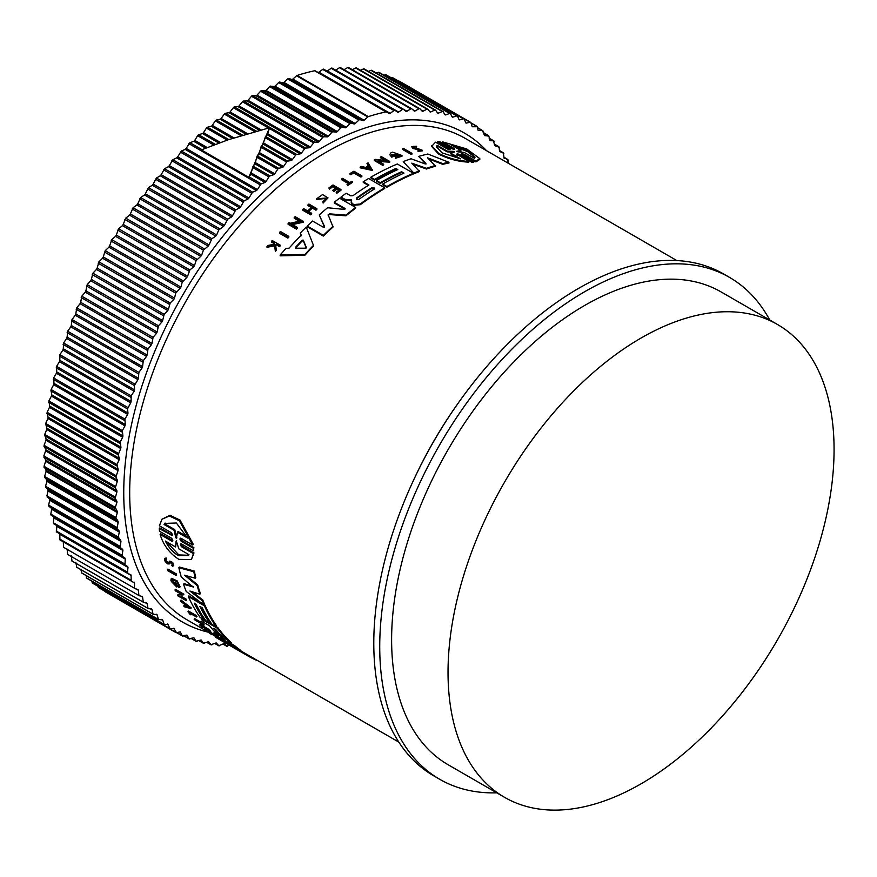 <?xml version="1.0" encoding="UTF-8"?>
<svg xmlns="http://www.w3.org/2000/svg" width="877" height="877" viewBox="0 0 877 877"><rect width="100%" height="100%" fill="white"/><g stroke="black" fill="none" stroke-linecap="round" stroke-linejoin="round"><path stroke-width="1.32" d="M172.681 541.087L171.739 541.109C173.251 541.065 173.164 540.079 171.464 538.16L159.482 531.243L159.263 528.612L159.833 527.91L171.826 534.827L171.256 535.54C172.791 535.463 172.725 534.455 171.048 532.525L159.395 525.794L161.938 519.25L169.425 515.994L179.467 520.85L192.732 545.045L181.079 538.314C179.544 538.39 179.61 539.399 181.287 541.328L193.28 548.246L193.488 550.877L181.506 543.959C179.982 544.014 180.07 545.001 181.78 546.908L193.433 553.628L191.405 559.526L178.875 559.373C169.623 553.431 163.363 545.099 160.096 534.389L171.739 541.109L172.309 540.407L160.655 533.687L160.096 534.389M161.938 519.25L170.017 515.259L180.07 520.105L193.302 544.332L192.732 545.045M180.519 538.16L181.857 540.616L193.85 547.544L193.488 550.877M180.958 543.795L182.339 546.207L193.992 552.927L191.405 559.526M167.386 569.71L167.913 569.052L176.299 573.887A278.02 160.513 120 0 0 176.573 574.797L176.036 575.455L167.66 570.62A278.853 160.995 -60 0 1 167.386 569.71L175.773 574.545A278.853 160.995 120 0 0 176.036 575.455M191.098 613.878A278.02 160.513 120 0 0 191.329 614.163L190.813 614.81A278.853 160.995 -60 0 1 189.289 612.837L196.47 616.98L196.985 616.334A278.02 160.513 120 0 1 196.481 615.676L195.977 616.312A278.853 160.995 120 0 0 196.47 616.98M190.813 614.81L190.024 614.349A278.853 160.995 -60 0 1 188.007 611.707L188.511 611.072L196.481 615.676M194.135 619.239L201.425 623.459A278.853 160.995 -60 0 1 200.329 622.21L201.524 621.957A278.02 160.513 120 0 0 204.198 624.928L203.015 625.18A278.853 160.995 -60 0 1 201.962 624.051L194.672 619.842A278.853 160.995 -60 0 1 194.135 619.239L194.65 618.603L200.515 621.99M212.223 633.972C201.831 627.132 217.913 636.384 218.526 637.601L218 638.248L217.003 637.634C216.509 636.658 203.727 629.313 211.993 634.751L209.296 632.788M170.544 562.058L169.195 563.944L167.496 563.834C164.35 561.006 163.714 559.241 165.6 558.55L166.082 559.614L166.63 558.945C165.457 559.373 165.852 560.48 167.803 562.234M166.137 557.882L164.624 558.77L166.137 557.882L166.63 558.945M172.944 565.786C174.139 563.659 173.065 562.102 169.732 561.105L169.217 561.751C172.528 562.771 173.591 564.328 172.418 566.443L172.33 564.733M203.332 627.296L202.258 627.351A278.853 160.995 -60 0 1 199.715 625.005L200.23 624.369L208.2 628.962A278.02 160.513 120 0 0 210.743 631.297L209.548 631.561A278.853 160.995 120 0 1 207.531 629.719L207.18 630.19A278.853 160.995 -60 0 1 205.163 628.349L207.531 629.719M218.318 637.864L220.84 639.311M180.509 600.701L181.024 600.054L191.241 607.947L190.726 608.594L184.258 606.72A278.853 160.995 -60 0 1 183.688 605.864L185.902 606.5A278.853 160.995 -60 0 1 184.532 604.297L181.046 601.6A278.853 160.995 -60 0 1 180.509 600.701L190.726 608.594M183.688 605.864L185.288 605.536M180.815 596.075L186.33 599.254A278.02 160.513 120 0 0 186.724 600.011L186.198 600.657L177.823 595.823A278.853 160.995 -60 0 1 177.428 595.055L181.923 593.652M179.04 595.044L181.396 594.299L175.334 590.791A278.853 160.995 -60 0 1 174.961 589.991L175.477 589.344L183.863 594.189L179.917 596.492L185.803 599.901A278.853 160.995 120 0 0 186.198 600.657M176.792 587.042A278.853 160.995 -60 0 1 175.608 584.071L174.764 583.589L175.29 582.931L176.134 583.424A278.02 160.513 120 0 0 177.307 586.395L176.792 587.042L171.399 581.561A278.853 160.995 120 0 1 170.851 580.114L171.541 578.327L177.209 580.925L180.114 586.823L179.105 587.743L177.932 586.373L178.404 585.792M172.703 580.081L174.687 583.512M195.385 603.825A278.02 160.513 120 0 0 204.374 618.899L203.859 619.535L205.733 620.598M201.063 607.103A278.02 160.513 120 0 0 210.052 622.177L209.537 622.823L205.755 620.631A278.853 160.995 -60 0 1 196.097 604.242L194.212 603.146A278.853 160.995 120 0 0 203.859 619.535L200.055 617.342A278.853 160.995 -60 0 1 188.347 596.557L188.873 595.911L201.984 603.486M204.33 604.845L204.977 605.207A278.02 160.513 120 0 0 216.674 626.003L216.159 626.638L217.792 627.57A278.02 160.513 120 0 0 231.594 643.027L231.627 644.365L229.906 643.608L223.536 639.454M222.681 638.927L216.926 636.11A278.853 160.995 120 0 1 213.692 633.194L214.218 632.547L216.992 634.148M209.548 622.802L211.883 624.15M193.258 587.228L181.232 576.956A278.853 160.995 -60 0 1 178.842 567.715L179.379 567.046L194.354 571.07A278.02 160.513 120 0 0 195.768 577.559L195.231 578.228L184.543 575.202L197.139 585.573A278.853 160.995 120 0 0 199.857 594.211L189.903 591.043L202.225 600.581A278.853 160.995 120 0 0 204.122 605.108L186.176 591.416A278.853 160.995 -60 0 1 183.534 584.257L193.269 586.954M186.582 575.794L197.676 584.915A278.02 160.513 120 0 0 200.384 593.554L199.857 594.211M192.227 591.789L202.751 599.934A278.02 160.513 120 0 0 204.637 604.461L204.122 605.108M183.534 584.257L184.06 583.611L193.554 586.603M231.879 644.047L234.488 645.56A278.02 160.513 120 0 0 240.879 650.482L240.353 651.14L233.742 647.686L249.605 656.884A278.853 160.995 120 0 0 257.049 660.513L257.191 660.326M240.638 650.778L398.827 742.106M288.818 236.351L288.818 237.086A278.02 160.513 120 0 0 287.886 238.095L279.5 233.26L279.5 232.515A278.853 160.995 -60 0 1 280.443 231.506L288.818 236.351A278.853 160.995 -60 0 0 287.886 237.349L287.886 238.095M353.705 172.933A278.02 160.513 120 0 0 350.811 174.698L350.022 174.249L350.022 173.558L350.811 174.019A278.853 160.995 -60 0 1 353.705 172.243L353.705 172.933L360.885 177.077L360.885 176.398L353.705 172.243M350.022 173.558A278.853 160.995 -60 0 1 353.88 171.212L361.85 175.817L361.85 176.507A278.02 160.513 120 0 0 360.885 177.077M352.444 181.682L352.444 182.372A278.02 160.513 120 0 0 347.709 185.529L347.04 184.444A278.853 160.995 -60 0 1 348.871 183.216L341.57 179.007A278.853 160.995 -60 0 1 342.512 178.371L349.813 182.58A278.853 160.995 -60 0 1 351.776 181.298L352.444 181.682A278.853 160.995 120 0 0 347.709 184.839L347.04 184.444M348.312 183.589L341.57 179.686L341.57 179.007M326.814 198.355L316.663 199.452L316.663 198.75L326.847 198.005L322.955 201.557L323.12 203.047L322.955 201.557M316.663 198.75L322.572 194.573L328.009 197.873L323.12 203.047M274.501 245.001L274.337 243.718L271.508 242.085L271.508 241.318A278.853 160.995 -60 0 1 272.221 240.517L280.191 245.121A278.853 160.995 120 0 0 279.478 245.922L276.408 244.146A278.853 160.995 120 0 0 275.641 245.012L276.266 249.616A278.853 160.995 120 0 0 275.367 250.658L274.622 245.067L266.981 246.547A278.853 160.995 -60 0 1 267.902 245.461L274.501 244.234L274.337 242.951L274.337 243.718M280.191 245.121L280.191 245.878A278.02 160.513 120 0 0 279.478 246.689L276.408 244.913A278.02 160.513 120 0 0 275.74 245.67M276.266 249.616L276.266 250.383A278.02 160.513 120 0 0 275.367 251.436L274.622 245.834L266.981 247.314L266.981 246.547M335.529 188.248L332.822 186.68A278.02 160.513 120 0 0 329.566 189.081L328.853 187.985A278.853 160.995 -60 0 1 332.986 184.959L340.956 189.564A278.853 160.995 120 0 0 336.823 192.589L336.154 192.195A278.853 160.995 120 0 1 339.421 189.805L337.042 188.423A278.853 160.995 -60 0 0 333.775 190.824L332.8 190.265A278.853 160.995 120 0 1 336.066 187.864L332.822 185.99L332.822 186.68M340.956 189.564L340.956 190.254A278.02 160.513 120 0 0 336.823 193.28L336.154 192.195M338.884 190.188L337.042 189.114A278.02 160.513 120 0 0 333.775 191.515L332.8 190.265M312.387 208.145L312.387 207.432L315.939 209.482A278.853 160.995 -60 0 1 316.882 208.66L316.882 209.362A278.02 160.513 120 0 0 315.939 210.195L312.387 208.145A278.02 160.513 120 0 0 308.605 211.5M312.387 207.432A278.853 160.995 120 0 0 308.123 211.214L311.675 213.264L311.675 213.977A278.02 160.513 120 0 0 310.732 214.843L302.762 210.239L302.762 209.526A278.853 160.995 -60 0 1 303.705 208.671L307.652 210.94A278.853 160.995 -60 0 1 311.916 207.158L307.97 204.878A278.853 160.995 -60 0 1 308.912 204.056L316.882 208.66M311.423 207.586L307.97 205.591L307.97 204.878M299.353 221.245L294.201 218.263L294.201 217.54A278.853 160.995 -60 0 1 295.143 216.63L303.53 221.475L291.537 224.052L297.424 227.461A278.853 160.995 120 0 0 296.492 228.404L288.105 223.558A278.853 160.995 -60 0 1 289.048 222.615L290.134 223.251L300.274 221.048L294.201 217.54M303.53 221.475L303.53 222.199L291.537 224.786M297.424 227.461L297.424 228.184A278.02 160.513 120 0 0 296.492 229.138L288.105 224.293L288.105 223.558M301.271 235.814L300.373 233.655L301.271 235.08A278.853 160.995 -60 0 0 288.961 248.279L286.012 248.312A278.853 160.995 -60 0 0 280.147 255.064L280.147 255.843L304.933 255.218L304.933 254.473L280.147 255.064M300.373 232.92A278.853 160.995 -60 0 1 306.237 227.066L313.659 245.856A278.02 160.513 120 0 0 304.933 255.218M351.644 200.614L344.935 200.033L341 197.753L341 197.051L344.935 199.331L351.644 199.912L351.217 201.951M368.34 185.365L363.264 182.438L363.264 181.747A278.853 160.995 -60 0 1 368.592 178.513L384.707 187.821A278.853 160.995 120 0 0 360.228 204.023L353.957 204.549L352.126 203.497L351.26 201.567M384.707 187.821L384.707 188.5A278.02 160.513 120 0 0 360.228 204.725L353.957 205.251L352.126 204.188L351.26 202.258M334.258 202.269L344.946 208.441L344.946 209.143L334.258 202.971L334.258 202.269A278.853 160.995 -60 0 1 339.542 198.169L355.645 207.465A278.853 160.995 120 0 0 345.976 215.117L329.478 213.856L328.195 215.676M355.645 207.465L355.645 208.156A278.02 160.513 120 0 0 345.976 215.819L329.478 214.558M328.151 214.766L333.041 227.011A278.02 160.513 120 0 0 323.372 236.077L307.268 226.781L307.268 226.058A278.853 160.995 -60 0 1 312.541 221.037L323.229 227.198L324.49 226.409L319.25 214.92A278.853 160.995 -60 0 1 327.56 207.739L344.179 209.395L345.165 208.792M324.49 227.121L319.25 214.92M413.429 173.284L413.429 173.975A278.02 160.513 120 0 0 386.921 187.207L382.668 184.751L382.668 184.06A278.853 160.995 -60 0 1 403.968 173.098L401.6 171.728A278.853 160.995 120 0 0 380.3 182.701L376.518 180.509A278.853 160.995 -60 0 1 397.818 169.546L395.922 168.45A278.853 160.995 120 0 0 374.622 179.412L370.818 177.22A278.853 160.995 -60 0 1 397.325 163.988L413.429 173.284A278.853 160.995 120 0 0 386.921 186.516L382.668 184.06M403.299 173.405L401.6 172.418A278.02 160.513 120 0 0 380.3 183.381L376.518 181.199L376.518 180.509M397.149 169.853L395.922 169.14A278.02 160.513 120 0 0 374.622 180.103L370.818 177.91L370.818 177.22M425.926 164.142L418.669 156.402A278.853 160.995 -60 0 1 427.833 154.034L448.947 162.267L448.947 162.99A278.02 160.513 120 0 0 442.753 164.317L428.754 158.967M442.753 164.317L442.753 163.604L427.548 157.794L435.463 166.202A278.02 160.513 120 0 0 426.452 169.02L412.87 164.207M426.452 169.02L426.452 168.318L411.795 163.144L419.469 171.552A278.02 160.513 120 0 0 414.306 173.613L403.212 161.609A278.853 160.995 -60 0 1 411.05 158.781L424.797 163.791L425.926 163.44L418.669 156.402M395.067 155.196L395.067 155.887A278.02 160.513 120 0 0 391.734 157.169L389.98 154.955L391.734 156.468A278.853 160.995 -60 0 1 395.067 155.196L394.233 154.714A278.853 160.995 120 0 0 392.315 155.437L391.822 154.429L400.153 155.306L395.527 156.786L395.319 158.331L401.984 156.205L401.984 155.503L395.319 157.641M400.076 155.646L392.019 154.538M385.156 160.469L380.421 157.728L380.421 157.038A278.853 160.995 -60 0 1 381.374 156.632L389.75 161.467L377.757 160.809L383.644 164.218A278.853 160.995 120 0 0 382.712 164.657L374.326 159.811A278.853 160.995 -60 0 1 375.268 159.373L386.494 160.546L380.421 157.038M389.75 161.467L389.75 162.157L379.05 161.554M383.644 164.218L383.644 164.898A278.02 160.513 120 0 0 382.712 165.347L374.326 160.502L374.326 159.811M372.528 170.467L360.151 167.814L360.151 167.123A278.853 160.995 -60 0 1 361.324 166.477L365.556 167.386A278.853 160.995 -60 0 1 368.483 165.819L366.981 163.451A278.853 160.995 -60 0 1 368.154 162.848L372.528 170.467M368.483 166.509L366.981 163.451M415.808 149.375L415.808 148.662L418.833 148.937L418.833 149.66L412.738 148.487L411.741 146.612L416.663 146.24L416.093 147.314L413.385 147.128M416.663 146.24L416.093 147.314M413.023 146.832L422.188 150.208L422.188 150.932L417.978 151.293L418.504 150.164L420.817 149.945L418.833 148.937M412.026 153.365L412.026 154.067A278.02 160.513 120 0 0 411.083 154.341L402.707 149.507L402.707 148.805A278.853 160.995 -60 0 1 403.65 148.52L412.026 153.365A278.853 160.995 120 0 0 411.083 153.639L402.707 148.805M437.634 141.811L449.616 148.739L449.616 149.485L437.634 142.567L437.634 141.811L439.805 141.723L451.798 148.651C454.22 149.55 455.042 149.529 454.253 148.597L442.6 141.866L466.608 148.915L479.818 158.627L475.937 161.105L464.273 154.385L464.273 155.141C461.861 154.231 461.039 154.242 461.828 155.196M454.198 149.32L442.6 142.622L442.6 141.866M479.818 158.627L479.818 159.406L475.937 161.872L464.273 155.141M461.313 153.924L473.821 161.357L473.821 162.124L471.64 162.212L459.658 155.284C457.224 154.396 456.402 154.44 457.191 155.426M456.676 154.155L468.833 161.401L468.833 162.157C458.539 161.708 448.487 159.033 438.675 154.122L431.627 146.426L435.507 142.162L447.149 148.882C449.583 149.759 450.405 149.704 449.616 148.739L450.131 149.254M344.738 199.912L344.738 199.211M415.808 148.662L412.738 147.775L411.741 146.612M468.833 161.401C458.539 160.973 448.487 158.298 438.675 153.387L431.627 145.681M167.266 562.902L168.34 562.957L167.266 562.902C165.315 561.137 164.92 560.041 166.082 559.614L165.479 559.745M496.755 792.83A289.783 167.299 -60 0 1 439.739 779.302A289.783 167.299 -60 0 1 395.33 547.105A289.783 167.299 -60 0 1 584.63 291.745A289.783 167.299 -60 0 1 729.521 277.395A289.783 167.299 -60 0 1 769.732 320.017M729.521 277.395L723.58 273.964A289.783 167.299 120 0 0 578.688 288.325A289.783 167.299 120 0 0 389.388 543.674A289.783 167.299 120 0 0 433.808 775.882L439.739 779.302M358.825 199.441L356.457 199.616L356.457 198.07A278.853 160.995 -60 0 1 371.716 187.81C374.03 187.316 374.819 187.766 374.084 189.18A278.853 160.995 120 0 0 358.825 199.441M306.27 247.588L305.393 248.191L295.856 248.213L295.56 247.303A278.853 160.995 -60 0 1 302.192 240.199L303.365 240.155L306.303 247.413M457.739 151.809L456.774 151.25L460.907 150.526L450.8 144.683L467.309 150.658L474.994 157.115L474.358 158.288L464.251 152.445L457.739 151.809M460.644 158.858L442.085 152.861L436.439 146.777L437.086 145.253L447.237 151.118L453.716 151.381L454.659 151.929L450.493 152.993L460.644 158.858M214.141 628.392L216.29 630.037A278.853 160.995 120 0 0 225.005 639.53L222.637 638.171A278.853 160.995 -60 0 1 213.922 628.666L213.78 628.338M176.715 538.171L175.751 537.612L174.172 530.311L164.065 524.479L164.777 523.416L176.354 522.999L187.623 538.072L177.516 532.24L176.277 538.434M176.31 541.01L178.82 548.827L188.972 554.692L188.358 555.623L178.25 555.601C172.933 552.346 168.647 547.511 165.402 541.087L175.564 546.952L176.124 541.087M166.696 541.833L178.798 554.922L188.632 555.262M385.946 111.894L314.679 70.752A294.606 170.094 120 0 0 297.128 75.455A1.677 0.965 120 0 0 296.865 75.565A1.677 0.965 120 0 0 296.558 75.795L367.825 116.937A1.677 0.965 -60 0 1 368.132 116.718A1.677 0.965 -60 0 1 368.395 116.597A294.606 170.094 120 0 1 385.946 111.894A1.677 0.965 -60 0 1 386.428 111.96L389.169 113.539A1.677 0.965 -60 0 0 390.155 113.352L393.992 110.557A1.677 0.965 -60 0 1 394.146 110.458A1.677 0.965 -60 0 1 394.99 110.37A1.677 0.965 -60 0 1 395.023 110.392L397.632 112.179A1.677 0.965 -60 0 0 397.676 112.201A1.677 0.965 -60 0 0 398.618 112.048L402.466 109.439A1.677 0.965 -60 0 1 402.576 109.373A1.677 0.965 -60 0 1 403.409 109.285A1.677 0.965 -60 0 1 403.486 109.34L405.963 111.324A1.677 0.965 -60 0 0 406.04 111.368A1.677 0.965 -60 0 0 406.928 111.258L410.787 108.836A1.677 0.965 -60 0 1 410.842 108.803A1.677 0.965 -60 0 1 411.686 108.715A1.677 0.965 -60 0 1 411.784 108.792L414.141 110.973A1.677 0.965 -60 0 0 414.24 111.05A1.677 0.965 -60 0 0 415.084 110.962L418.943 108.737A1.677 0.965 -60 0 1 419.787 108.649A1.677 0.965 -60 0 1 419.919 108.759L422.133 111.138A1.677 0.965 -60 0 0 422.275 111.236A1.677 0.965 -60 0 0 423.065 111.193L426.924 109.154A1.677 0.965 -60 0 1 427.713 109.099A1.677 0.965 -60 0 1 427.877 109.241L429.949 111.807A1.677 0.965 -60 0 0 430.114 111.938A1.677 0.965 -60 0 0 430.848 111.916L434.696 110.074A1.677 0.965 -60 0 1 435.441 110.053A1.677 0.965 -60 0 1 435.628 110.228L437.557 112.98A1.677 0.965 -60 0 0 437.744 113.155A1.677 0.965 -60 0 0 438.434 113.144L442.271 111.511A1.677 0.965 -60 0 1 442.951 111.511A1.677 0.965 -60 0 1 443.159 111.719L444.946 114.657A1.677 0.965 -60 0 0 445.165 114.865A1.677 0.965 -60 0 0 445.801 114.876L449.605 113.462A1.677 0.965 -60 0 1 450.241 113.473A1.677 0.965 -60 0 1 450.471 113.725L452.104 116.827A1.677 0.965 -60 0 0 452.346 117.079A1.677 0.965 -60 0 0 452.927 117.112L456.709 115.907A1.677 0.965 -60 0 1 457.29 115.939A1.677 0.965 -60 0 1 457.542 116.235L459.022 119.502A1.677 0.965 -60 0 0 459.285 119.798A1.677 0.965 -60 0 0 459.811 119.842L463.549 118.844A1.677 0.965 -60 0 1 464.076 118.888A1.677 0.965 -60 0 1 464.361 119.239L465.676 122.67A1.677 0.965 -60 0 0 465.961 123.01A1.677 0.965 -60 0 0 466.443 123.065L470.127 122.276A1.677 0.965 -60 0 1 470.609 122.341A1.677 0.965 -60 0 1 470.905 122.725L472.067 126.31A1.677 0.965 -60 0 0 472.352 126.705A1.677 0.965 -60 0 0 472.791 126.77L477.165 126.705L478.162 130.443L482.427 130.596L484.63 135.606L488.807 136.088L490.1 140.715L493.521 140.802L494.661 145.604L499.177 147.303L499.517 151.557L503.321 152.795L504.045 157.948L507.717 159.45L508.221 163.21M641.054 783.819A272.977 157.608 -60 0 1 504.571 797.336A272.977 157.608 -60 0 1 462.727 578.59A272.977 157.608 -60 0 1 641.054 338.04A272.977 157.608 -60 0 1 777.537 324.523A272.977 157.608 -60 0 1 819.381 543.258A272.977 157.608 -60 0 1 641.054 783.819M504.571 797.336L448.147 764.755A272.977 157.608 -60 0 1 406.303 546.02A272.977 157.608 -60 0 1 584.63 305.47A272.977 157.608 -60 0 1 721.124 291.942L777.537 324.523M288.73 78.513A1.677 0.965 120 0 0 288.007 78.645A1.677 0.965 120 0 0 287.645 78.919L283.962 82.394L355.229 123.536L358.912 120.072A1.677 0.965 -60 0 1 359.274 119.798A1.677 0.965 -60 0 1 359.998 119.667L363.067 120.609L291.789 79.467L288.73 78.513L359.998 119.667M394.946 110.349L323.756 69.25A1.677 0.965 120 0 0 323.723 69.217A1.677 0.965 120 0 0 322.879 69.305A1.677 0.965 120 0 0 322.725 69.404L318.888 72.199L390.155 113.352M279.752 82.076A1.677 0.965 120 0 0 279.072 82.219A1.677 0.965 120 0 0 278.667 82.537L275.027 86.165L346.305 127.308L349.934 123.679A1.677 0.965 -60 0 1 350.34 123.372A1.677 0.965 -60 0 1 351.019 123.219L354.187 123.953L282.92 82.811L279.752 82.076L351.019 123.219M403.332 109.252L332.208 68.187A1.677 0.965 120 0 0 332.142 68.143A1.677 0.965 120 0 0 331.298 68.22A1.677 0.965 120 0 0 331.199 68.285L327.34 70.905L398.618 112.048M270.73 86.121A1.677 0.965 120 0 0 270.083 86.275A1.677 0.965 120 0 0 269.634 86.637L266.06 90.408L337.327 131.55L340.901 127.779A1.677 0.965 -60 0 1 341.361 127.417A1.677 0.965 -60 0 1 341.997 127.264L345.253 127.779L273.986 86.637L270.73 86.121L341.997 127.264M411.565 108.66L340.517 67.65A1.677 0.965 120 0 0 340.408 67.573A1.677 0.965 120 0 0 339.574 67.65A1.677 0.965 120 0 0 339.52 67.682L335.661 70.105L406.928 111.258M261.664 90.638A1.677 0.965 120 0 0 261.072 90.791A1.677 0.965 120 0 0 260.568 91.208L257.06 95.122L328.338 136.275L331.835 132.361A1.677 0.965 -60 0 1 332.339 131.945A1.677 0.965 -60 0 1 332.931 131.78L336.286 132.076L265.007 90.934L261.664 90.638L332.931 131.78M252.587 95.626A1.677 0.965 120 0 0 252.039 95.779A1.677 0.965 120 0 0 251.491 96.251L248.059 100.296L319.327 141.438L322.758 137.404A1.677 0.965 -60 0 1 323.306 136.933A1.677 0.965 -60 0 1 323.854 136.768L327.285 136.845L256.007 95.703L252.587 95.626L323.854 136.768M243.499 101.063A1.677 0.965 120 0 0 242.995 101.228A1.677 0.965 120 0 0 242.403 101.754L239.059 105.92L310.326 147.062L313.681 142.896A1.677 0.965 -60 0 1 314.273 142.37A1.677 0.965 -60 0 1 314.777 142.217L318.274 142.074L247.007 100.932L243.499 101.063L314.777 142.217M310.326 147.062A1.677 0.965 -60 0 1 309.274 147.753L238.007 106.599L234.433 106.961A1.677 0.965 120 0 0 233.984 107.115A1.677 0.965 120 0 0 233.348 107.696L230.081 111.982L261.072 129.873M267.748 133.732L269.524 127.746L228.184 139.772L201.315 149.901L248.827 177.329L250.844 174.249L252.872 166.718L254.889 163.824L257.104 156.139L259.46 152.609L261.127 146.459L263.111 144.08L265.38 136.757L267.748 133.732L301.348 153.124L304.615 148.849A1.677 0.965 -60 0 1 305.251 148.268A1.677 0.965 -60 0 1 305.711 148.103L309.274 147.753M259.482 130.289L229.04 112.716L225.4 113.286A1.677 0.965 120 0 0 224.994 113.44A1.677 0.965 120 0 0 224.315 114.076L221.147 118.472L247.457 133.655M263.593 142.973L292.425 159.614L295.593 155.229A1.677 0.965 -60 0 1 296.273 154.582A1.677 0.965 -60 0 1 296.678 154.429L300.307 153.859L267.266 134.784M245.867 134.126L220.116 119.25L216.422 120.039A1.677 0.965 120 0 0 216.071 120.182A1.677 0.965 120 0 0 215.347 120.883L212.278 125.367L233.918 137.864M259.46 152.609L283.545 166.52L286.615 162.026A1.677 0.965 -60 0 1 287.338 161.324A1.677 0.965 -60 0 1 287.7 161.182L291.383 160.403L263.111 144.08M232.339 138.38L211.247 126.2L207.509 127.209A1.677 0.965 120 0 0 207.202 127.329A1.677 0.965 120 0 0 206.435 128.097L203.475 132.679L220.478 142.491M255.36 162.629L274.753 173.821L277.713 169.239A1.677 0.965 -60 0 1 278.469 168.483A1.677 0.965 -60 0 1 278.776 168.351L282.515 167.354L258.978 153.76M218.91 143.061L202.455 133.556L198.684 134.762A1.677 0.965 120 0 0 198.421 134.883A1.677 0.965 120 0 0 197.621 135.705L194.771 140.364L207.18 147.533M251.315 173.01L266.038 181.517L268.888 176.858A1.677 0.965 -60 0 1 269.699 176.036A1.677 0.965 -60 0 1 269.952 175.915L273.723 174.698L254.889 163.824M205.635 148.147L193.762 141.296L189.75 142.808L186.176 148.432L257.443 189.585L261.017 183.962L265.029 182.438L250.844 174.249M181.342 151.03L177.702 156.862L248.969 198.005L252.466 192.26L256.446 190.55L185.179 149.397L181.342 151.03L252.62 192.173M172.868 159.702L169.371 165.621L240.649 206.775L244.036 200.899L247.994 199.013L176.726 157.86L172.868 159.702L244.146 200.844M164.547 168.702L161.204 174.709L232.471 215.863L235.77 209.877L239.684 207.816L168.417 166.663L164.547 168.702L235.814 209.844M323.372 236.077L323.372 235.354L307.268 226.058M333.041 226.299A278.853 160.995 120 0 0 323.372 235.354M328.195 214.964L329.478 213.856M345.976 215.819L345.976 215.117M414.306 173.613L403.212 161.609M419.469 170.851A278.853 160.995 120 0 0 414.306 172.912M435.463 165.501A278.853 160.995 120 0 0 426.452 168.318M448.947 162.267A278.853 160.995 120 0 0 442.753 163.604M363.264 181.747L368.91 185.014A278.853 160.995 -60 0 0 352.993 195.659L350.723 195.823L346.207 193.214A278.853 160.995 120 0 0 341 197.051M350.351 200.186L350.351 199.485M352.126 204.188L352.126 203.497M380.3 183.381L380.3 182.701M401.6 172.418L401.6 171.728M386.921 187.207L386.921 186.516M374.622 180.103L374.622 179.412M395.922 169.14L395.922 168.45M313.659 245.121A278.853 160.995 120 0 0 304.933 254.473M401.984 155.503L392.611 152.16A278.853 160.995 120 0 0 391.021 152.741L389.98 154.253M391.734 157.169L391.734 156.468M296.492 229.138L296.492 228.404M382.712 165.347L382.712 164.657M372.528 169.776L360.151 167.123M315.939 210.195L315.939 209.482M310.732 214.843L310.732 214.12L302.762 209.526M311.675 213.264A278.853 160.995 120 0 0 310.732 214.12M333.775 191.515L333.775 190.824M337.042 189.114L337.042 188.423M336.823 193.28L336.823 192.589M329.566 189.081L328.853 187.985M332.822 185.99A278.853 160.995 120 0 0 329.566 188.391M422.188 150.208L417.978 150.581M413.648 147.544C412.585 146.349 413.396 146.031 416.093 146.591M274.622 245.834L274.622 245.067M275.367 251.436L275.367 250.658M276.408 244.913L276.408 244.146M279.478 246.689L279.478 245.922M274.337 242.951L271.508 241.318M317.825 199.397L317.825 198.695M328.009 197.873L323.12 202.346M347.709 185.529L347.709 184.839M350.811 174.698L350.811 174.019M361.85 175.817A278.853 160.995 120 0 0 360.885 176.398M411.083 154.341L411.083 153.639M287.886 237.349L279.5 232.515M457.191 154.681C456.402 153.694 457.224 153.639 459.658 154.527L459.658 155.284M471.64 162.212L471.64 161.456L459.658 154.527M473.821 161.357L471.64 161.456M461.828 154.44C461.039 153.486 461.861 153.464 464.273 154.385M475.937 161.872L475.937 161.105M454.253 149.32L454.253 148.597L454.757 149.101M226.2 642.501L225.838 642.94L232.92 646.459M231.78 646.634A278.853 160.995 -60 0 1 231.396 646.404A278.853 160.995 -60 0 1 225.838 642.94M250.109 656.248L249.605 656.884M234.696 648.202L233.742 647.686M234.488 645.56L233.962 646.206A278.853 160.995 120 0 0 240.353 651.14M218 636.735L233.962 646.206M232.975 646.513L221.289 639.662A278.853 160.995 -60 0 1 217.858 636.899M178.842 567.715L193.817 571.738L194.354 571.07M202.751 599.934L202.225 600.581M197.676 584.915L197.139 585.573M193.817 571.738A278.853 160.995 120 0 0 195.231 578.228M217.792 627.57L217.277 628.206A278.853 160.995 120 0 0 231.079 643.674L231.594 643.027M201.677 618.285L201.173 618.91L217.277 628.206M218.658 635.792L218.658 635.792A278.853 160.995 -60 0 1 209.614 625.827L203.957 622.56A278.853 160.995 -60 0 1 201.173 618.91M213.692 633.194L218.406 635.551M204.977 605.207L204.451 605.854A278.853 160.995 120 0 0 216.159 626.638L211.905 624.183A278.853 160.995 -60 0 1 202.258 607.794L199.89 606.424A278.853 160.995 120 0 0 209.537 622.823M188.347 596.557L204.451 605.854M176.134 583.424L175.608 584.071M174.764 583.589A278.853 160.995 120 0 0 175.444 585.299L172.32 580.289L177.932 586.373M171.026 578.973L176.683 581.583L179.588 587.469M177.428 595.055L178.524 595.691M186.33 599.254L185.803 599.901M174.961 589.991L183.337 594.825M223.492 641.832A278.853 160.995 120 0 1 222.111 641.054A278.853 160.995 120 0 1 220.752 640.243L224.293 642.293A278.853 160.995 -60 0 1 223.613 641.887L224.095 641.284M224.786 641.679L224.293 642.293L227.417 644.091A278.853 160.995 120 0 0 228.13 644.474L228.152 644.442M216.005 636.823L215.643 637.283L223.613 641.887M221.881 640.912A278.853 160.995 -60 0 1 221.64 640.78A278.853 160.995 -60 0 1 220.27 639.969L216.323 637.7A278.853 160.995 -60 0 1 215.643 637.283M202.96 627.757A278.853 160.995 120 0 1 200.943 625.915L204.177 627.779A278.853 160.995 120 0 0 206.194 629.62L207.18 630.19M208.2 628.962L207.685 629.609A278.853 160.995 120 0 0 210.228 631.944M199.715 625.005L207.685 629.609M172.254 565.226L171.837 565.347C172.451 564.108 171.837 563.231 170.006 562.727L169.765 563.231M173.734 565.588L172.418 566.443M168.34 562.957L169.195 561.773M208.825 631.506L208.309 632.153L213.012 634.827M211.697 634.63C201.304 627.779 217.386 637.031 218 638.259L218.526 637.601M201.524 621.957L201.008 622.593A278.853 160.995 120 0 0 203.683 625.575M200.329 622.21L201.008 622.593M188.007 611.707L195.977 616.312M176.299 573.887L175.773 574.545M193.992 552.927L193.433 553.628M180.563 543.992L181.506 543.959M193.85 547.544L193.28 548.246M180.125 538.357L181.079 538.314M172.21 535.496L159.263 528.612M386.428 111.96L315.161 70.807L386.428 111.96M291.789 79.467A1.677 0.965 120 0 0 292.819 79.105L364.098 120.248L367.825 116.937M364.098 120.248A1.677 0.965 -60 0 1 363.067 120.609M355.229 123.536A1.677 0.965 -60 0 1 354.187 123.953M346.305 127.308A1.677 0.965 -60 0 1 345.253 127.779M337.327 131.55A1.677 0.965 -60 0 1 336.286 132.076M328.338 136.275A1.677 0.965 -60 0 1 327.285 136.845M319.327 141.438A1.677 0.965 -60 0 1 318.274 142.074M301.348 153.124A1.677 0.965 -60 0 1 300.307 153.859M292.425 159.614A1.677 0.965 -60 0 1 291.383 160.403M283.545 166.52A1.677 0.965 -60 0 1 282.515 167.354M274.753 173.821A1.677 0.965 -60 0 1 273.723 174.698M266.038 181.517A1.677 0.965 -60 0 1 265.029 182.438M257.443 189.585L256.446 190.55M248.969 198.005L247.994 199.013M240.649 206.775L239.684 207.816M232.471 215.863L231.528 216.937L160.261 175.795L156.391 178.02L153.201 184.104L224.468 225.257L227.658 219.173L231.528 216.937M224.468 225.257L223.547 226.376L152.28 185.222L148.421 187.645L145.385 193.795L216.663 234.948L218.735 229.982L223.547 226.376M216.663 234.948L215.764 236.088L144.497 194.946L140.638 197.555L137.777 203.76L209.055 244.902L211.905 238.708L215.764 236.088M209.055 244.902L208.178 246.086L136.911 204.933L133.074 207.728L130.388 213.966L201.666 255.108L203.442 250.12L208.178 246.086M201.666 255.108L200.811 256.325L129.544 215.172L125.74 218.143L123.229 224.413L194.497 265.556L196.13 260.568L200.811 256.325M194.497 265.556L193.685 266.794L122.407 225.641L118.636 228.787L116.312 235.069L187.59 276.211L189.903 269.941L193.685 266.794M187.59 276.211L186.801 277.472L115.523 236.319L111.796 239.629L109.658 245.911L180.936 287.064L182.252 282.109L186.801 277.472M180.936 287.064L180.169 288.336L108.901 247.193L105.218 250.669L103.278 256.939L174.545 298.081L175.707 293.159L180.169 288.336M174.545 298.081L173.821 299.386L102.543 258.233L98.915 261.861L97.172 268.11L168.439 309.263L170.182 303.003L173.821 299.386M168.439 309.263L167.748 310.568L96.481 269.425L92.907 273.196L91.361 279.412L162.64 320.565L164.174 314.339L167.748 310.568M162.64 320.565L161.982 321.892L90.704 280.739L87.207 284.652L85.869 290.824L157.136 331.966L158.474 325.795L161.982 321.892M157.136 331.966L156.512 333.304L85.244 292.162L81.813 296.207L80.684 302.324L151.951 343.466L153.08 337.349L156.512 333.304M151.951 343.466L151.37 344.814L80.092 303.672L76.748 307.838L75.817 313.889L147.095 355.032L148.016 348.98L151.37 344.814M147.095 355.032L146.547 356.38L75.279 315.238L72.013 319.513L71.3 325.488L142.567 366.641L143.291 360.666L146.547 356.38M142.567 366.641L142.063 367.989L70.796 326.847L67.628 331.232L67.123 337.119L138.391 378.261L138.895 372.385L142.063 367.989M138.391 378.261L137.93 379.62L66.652 338.467L63.582 342.962L63.297 348.739L134.565 389.881L134.389 385.518L137.93 379.62M134.565 389.881L134.137 391.241L62.87 350.098L59.91 354.67L59.822 360.337L131.09 401.491L131.177 395.823L134.137 391.241M131.09 401.491L130.717 402.839L59.439 361.686L56.588 366.356L56.72 371.892L127.998 413.045L127.483 408.912L130.717 402.839M127.998 413.045L127.658 414.382L56.38 373.24L53.65 377.976L53.99 383.381L125.258 424.534L124.918 419.118L127.658 414.382M125.258 424.534L124.972 425.86L53.694 384.718L51.085 389.52L51.633 394.782L122.912 435.924L122.352 430.662L124.972 425.86M122.912 435.924L122.659 437.25L51.392 396.097L48.904 400.953L49.671 406.062L120.938 447.215L120.171 442.107L122.659 437.25M120.938 447.215L120.73 448.52L49.463 407.377L47.106 412.278L48.082 417.222L119.349 458.364L118.187 454.779L120.73 448.52M119.349 458.364L119.195 459.658L47.917 418.515L45.703 423.448L46.887 428.217L118.154 469.37L116.97 464.591L119.195 459.658M118.154 469.37L118.033 470.642L46.766 429.489L44.694 434.455L46.075 439.048L117.343 480.19L115.863 476.924L118.033 470.642M117.343 480.19L117.277 481.44L46.01 440.298L44.069 445.275L45.659 449.671L116.926 490.824L115.293 487.722L117.277 481.44M116.926 490.824L116.904 492.052L45.637 450.899L43.85 455.887L45.637 460.085L116.904 501.238L115.117 498.3L116.904 492.052M116.904 501.238L116.926 502.433L45.659 461.291L44.025 466.279L46.01 470.258L117.277 511.412L115.293 507.421L116.926 502.433M117.277 511.412L117.343 512.585L46.075 471.431L44.595 476.419L46.766 480.19L118.033 521.333L115.863 517.562L117.343 512.585M118.033 521.333L118.154 522.473L46.887 481.33L45.56 486.286L47.917 489.837L119.195 530.98L116.97 528.612L118.154 522.473M119.195 530.98L119.349 532.087L48.082 490.945L46.919 495.867L49.463 499.188L120.73 540.342L118.187 537.02L119.349 532.087M120.73 540.342L120.938 541.416L49.671 500.263L48.663 505.152L48.904 506.259L51.392 508.243L122.659 549.386L120.171 547.401L120.938 541.416M122.659 549.386L122.912 550.416L51.633 509.274L50.8 514.119L51.085 515.172L53.694 516.959L124.972 558.112L122.352 556.325L122.067 555.262L122.912 550.416M124.972 558.112L125.258 559.098L53.99 517.956L53.322 522.736L53.65 523.755L124.918 564.909L125.258 559.098M56.38 525.334L127.658 566.487L127.998 567.441L56.72 526.288L56.38 525.334L124.918 564.909M130.717 574.501L131.09 575.411L127.867 573.13L127.483 572.155L127.998 567.441M127.867 573.13L127.483 572.155L56.216 531.002L56.588 531.977L127.79 573.087M134.137 582.142L134.565 583.008L131.177 580.98L131.09 575.411L59.822 534.257L59.91 539.826L131.035 580.903M131.177 580.98L130.761 580.048L59.483 538.906L59.91 539.826M137.93 589.388L138.391 590.21L134.861 588.445L134.389 587.568L134.565 583.008L63.297 541.854L63.582 547.292L134.652 588.324M134.861 588.445L63.582 547.292M142.063 596.239L142.567 597.007L138.895 595.505L138.391 590.21L135.869 588.752M146.547 602.674L147.095 603.398L143.291 602.159L142.567 597.007L140.682 595.922M143.291 602.159L72.013 561.006L71.3 555.865M151.37 608.671L151.951 609.34L148.016 608.375L147.095 603.398L145.571 602.521M148.016 608.375L76.748 567.222L75.817 562.245M156.512 614.24L157.136 614.854L153.08 614.152L151.951 609.34L150.68 608.616M153.08 614.152L81.813 573.01L80.859 569.666M161.982 619.348L162.64 619.918L158.474 619.48L157.136 614.854L156.04 614.229M158.474 619.48L87.207 578.338M167.748 623.996L168.439 624.512L164.174 624.358L162.64 619.918L161.675 619.359M164.174 624.358L92.907 583.205M173.821 628.184L174.545 628.634L170.182 628.754L167.584 624.018M170.182 628.754L98.915 587.601M180.169 631.889L176.485 632.679L173.767 628.195M176.485 632.679L105.218 591.526M186.801 635.112L182.252 635.715L180.224 631.878M183.063 636.11L176.847 632.602M193.685 637.842L189.07 638.719L186.944 635.08M189.903 639.048L184.071 635.836M200.811 640.078L196.13 641.23L193.927 637.798M197.007 641.493L191.482 638.544M208.178 641.811L203.442 643.236L201.151 640.013M204.341 643.444L199.09 640.714M215.764 643.038L210.984 644.727L208.616 641.723M211.905 644.88L206.884 642.359M223.547 643.762L218.735 645.713L216.301 642.94M219.689 645.801L214.854 643.477M229.39 645.22L226.694 646.196L224.183 643.652M227.658 646.217L222.988 644.058M504.012 157.312L508.221 160.283M504.253 158.551L504.045 157.948M499.441 150.559L503.869 153.585M494.485 144.212L499.177 147.303M489.169 138.281L494.157 141.471M483.49 132.789L488.807 136.088M477.439 127.713L483.139 131.166M471.015 123.076L477.165 126.705M356.457 199.616L356.457 198.761A278.02 160.513 120 0 1 371.716 188.5L374.468 188.807M374.578 188.456L374.084 189.18M295.56 248.136L295.56 248.048A278.02 160.513 120 0 1 302.192 240.934L302.192 240.199M370.072 168.362L366.268 167.54A278.853 160.995 -60 0 1 368.735 166.224L370.072 168.362M453.716 152.05L453.716 151.381L454.659 151.929M188.27 607.169L186.275 606.61A278.853 160.995 -60 0 1 185.124 604.757L188.27 607.169M306.27 247.994L303.365 240.901L302.192 240.934M368.735 166.224L368.735 166.904A278.02 160.513 120 0 0 367.178 167.737M370.072 169.053L368.735 166.904M458.452 151.831L460.907 151.293L460.907 150.526M474.939 157.498L467.748 151.677L453.113 146.02M447.237 151.118L447.237 151.853L437.086 145.999L437.086 145.253M437.086 145.999L436.472 147.139M458.835 158.551L450.493 153.738L450.493 152.993M447.237 151.853L453.716 152.138M215.402 629.204A278.02 160.513 120 0 0 219.732 634.082M186.757 606.007L186.275 606.61M164.065 524.479L164.635 523.755L174.753 529.598L174.172 530.311M174.753 529.598L176.847 537.722M177.516 532.24L178.086 531.517L187.042 536.691M165.084 523.054L164.635 523.755M175.564 546.952L176.628 540.627M317.902 72.385A1.677 0.965 120 0 0 318.888 72.199M419.634 108.595L348.651 67.606A1.677 0.965 120 0 0 348.52 67.507A1.677 0.965 120 0 0 347.676 67.584L344.058 69.678M356.599 68.088A1.677 0.965 120 0 0 356.435 67.946A1.677 0.965 120 0 0 355.656 68L352.379 69.732M364.35 69.075A1.677 0.965 120 0 0 364.163 68.899A1.677 0.965 120 0 0 363.429 68.932L360.535 70.313M371.892 70.577A1.677 0.965 120 0 0 371.684 70.357A1.677 0.965 120 0 0 370.993 70.368L368.526 71.421M379.204 72.583A1.677 0.965 120 0 0 378.963 72.32A1.677 0.965 120 0 0 378.338 72.309L376.343 73.054M386.275 75.082A1.677 0.965 120 0 0 386.012 74.786A1.677 0.965 120 0 0 385.431 74.753L383.983 75.225M393.082 78.086A1.677 0.965 120 0 0 392.808 77.746A1.677 0.965 120 0 0 392.282 77.702L391.438 77.921M470.609 122.341L399.342 81.188A1.677 0.965 120 0 0 398.86 81.133L398.728 81.155M97.95 586.264L98.169 587.097M91.877 581.155L92.206 582.646M86.187 575.619L86.538 577.713M67.123 549.068L67.628 554.363M63.297 541.854L62.87 540.988M59.822 534.257L59.439 533.348M56.72 526.288L56.588 531.977L127.823 573.109M53.99 517.956L53.694 516.959M51.633 509.274L51.392 508.243M49.671 500.263L49.463 499.188M48.082 490.945L47.917 489.837M46.887 481.33L46.766 480.19M46.075 471.431L46.01 470.258M45.659 461.291L45.637 460.085M45.637 450.899L45.659 449.671M46.01 440.298L46.075 439.048M46.766 429.489L46.887 428.217M47.917 418.515L48.082 417.222M49.463 407.377L49.671 406.062M51.392 396.097L51.633 394.782M53.694 384.718L53.99 383.381M56.38 373.24L56.72 371.892M59.439 361.686L59.822 360.337M62.87 350.098L63.297 348.739M66.652 338.467L67.123 337.119M70.796 326.847L71.3 325.488M75.279 315.238L75.817 313.889M80.092 303.672L80.684 302.324M85.244 292.162L85.869 290.824M90.704 280.739L91.361 279.412M96.481 269.425L97.172 268.11M102.543 258.233L103.278 256.939M108.901 247.193L109.658 245.911M115.523 236.319L116.312 235.069M122.407 225.641L123.229 224.413M129.544 215.172L130.388 213.966M136.911 204.933L137.777 203.76M144.497 194.946L145.385 193.795M152.28 185.222L153.201 184.104M160.261 175.795L161.204 174.709M168.417 166.663L169.371 165.621M176.726 157.86L177.702 156.862M185.179 149.397L186.176 148.432M193.762 141.296A1.677 0.965 120 0 0 194.771 140.364M202.455 133.556A1.677 0.965 120 0 0 203.475 132.679M211.247 126.2A1.677 0.965 120 0 0 212.278 125.367M220.116 119.25A1.677 0.965 120 0 0 221.147 118.472M229.04 112.716A1.677 0.965 120 0 0 230.081 111.982M238.007 106.599A1.677 0.965 120 0 0 239.059 105.92M247.007 100.932A1.677 0.965 120 0 0 248.059 100.296M256.007 95.703A1.677 0.965 120 0 0 257.06 95.122M265.007 90.934A1.677 0.965 120 0 0 266.06 90.408M273.986 86.637A1.677 0.965 120 0 0 275.027 86.165M282.92 82.811A1.677 0.965 120 0 0 283.962 82.394M292.819 79.105L296.558 75.795M248.827 177.329L269.524 127.746M415.139 476.825A278.02 160.513 -60 0 1 455.262 407.323M676.847 260.568L465.281 138.423A278.02 160.513 120 0 0 326.277 152.192A278.02 160.513 120 0 0 129.686 492.688A278.02 160.513 120 0 0 187.261 619.962L208.331 632.12M486.571 150.712A282.219 162.936 120 0 0 263.122 192.523A282.219 162.936 120 0 0 123.745 492.688A282.219 162.936 120 0 0 208.309 632.196M297.128 75.455L368.395 116.597M234.433 106.961L305.711 148.103M225.4 113.286L256.325 131.133M265.578 136.472L296.678 154.429M216.422 120.039L242.545 135.124M261.39 145.999L287.7 161.182M207.509 127.209L228.875 139.542M257.246 155.92L278.776 168.351M198.684 134.762L215.336 144.387M253.135 166.202L269.952 175.915M189.958 142.71L201.951 149.638M249.068 176.847L261.225 183.863M353.957 205.251L353.957 204.549M360.228 204.725L360.228 204.023M169.732 561.105L169.239 561.729M182.339 546.207L181.78 546.908M181.857 540.616L181.287 541.328M371.716 187.81L371.716 188.5M303.365 240.901L303.365 240.155M175.751 537.612L176.321 536.899M393.992 110.557L322.725 69.404M287.645 78.919L358.912 120.072M402.466 109.439L331.199 68.285M278.667 82.537L349.934 123.679M410.787 108.836L339.52 67.682M269.634 86.637L340.901 127.779M412.563 109.515L415.084 110.962M418.943 108.737L347.676 67.584M260.568 91.208L331.835 132.361M421.168 110.096L423.065 111.193M426.924 109.154L355.656 68M251.491 96.251L322.758 137.404M429.335 111.039L430.848 111.916M434.696 110.074L363.429 68.932M242.403 101.754L313.681 142.896M437.163 112.409L438.434 113.144M442.271 111.511L370.993 70.368M233.348 107.696L268.505 127.998M269.272 128.437L304.615 148.849M444.705 114.251L445.801 114.876M449.605 113.462L378.338 72.309M224.315 114.076L254.659 131.594M265.073 137.601L295.593 155.229M451.973 116.564L452.927 117.112M456.709 115.907L385.431 74.753M215.347 120.883L240.89 135.628M260.886 147.183L286.615 162.026M458.956 119.349L459.811 119.842M463.549 118.844L392.282 77.702M206.435 128.097L227.231 140.101M256.742 157.136L277.713 169.239M465.665 122.616L466.443 123.065M470.127 122.276L398.86 81.133M197.621 135.705L213.714 144.99M252.642 167.474L268.888 176.858M472.078 126.365L472.791 126.77M188.906 143.696L260.184 184.85M180.311 152.061L251.589 193.203M171.859 160.765L243.126 201.918M163.55 169.809L234.828 210.962M156.391 178.02L227.658 219.173M155.415 179.171L226.694 220.324M148.421 187.645L219.689 228.798M147.468 188.829L218.735 229.982M140.638 197.555L211.905 238.708M139.717 198.772L210.984 239.925M133.074 207.728L204.341 248.882M132.175 208.978L203.442 250.12M125.74 218.143L197.007 259.296M124.863 219.414L196.13 260.568M118.636 228.787L189.903 269.941M117.792 230.092L189.07 271.234M111.796 239.629L183.063 280.783M110.984 240.956L182.252 282.109M105.218 250.669L176.485 291.811M104.44 252.006L175.707 293.159M98.915 261.861L170.182 303.003M98.169 263.221L169.447 304.363M92.907 273.196L164.174 314.339M92.206 274.567L163.473 315.72M87.207 284.652L158.474 325.795M86.538 286.045L157.805 327.187M81.813 296.207L153.08 337.349M81.188 297.599L152.455 338.752M76.748 307.838L148.016 348.98M76.156 309.241L147.435 350.394M72.013 319.513L143.291 360.666M71.465 320.927L142.743 362.08M67.628 331.232L138.895 372.385M67.123 332.646L138.391 373.799M63.582 342.962L134.861 384.104M63.122 344.376L134.389 385.518M59.91 354.67L131.177 395.823M59.483 356.084L130.761 397.237M56.588 366.356L127.867 407.498M56.216 367.759L127.483 408.912M53.65 377.976L124.918 419.118M53.322 379.368L124.589 420.522M51.085 389.52L122.352 430.662M50.8 390.901L122.067 432.054M48.904 400.953L120.171 442.107M48.663 402.335L119.941 443.477M47.106 412.278L118.384 453.42M46.919 413.637L118.187 454.779M45.703 423.448L116.97 464.591M45.56 424.786L116.827 465.939M44.694 434.455L115.961 475.608M44.595 435.77L115.863 476.924M44.069 445.275L115.347 486.428M44.025 446.568L115.293 487.722M43.85 455.887L115.117 497.04M43.85 457.158L115.117 498.3M44.025 466.279L115.293 507.421M44.069 467.518L115.347 508.66M44.595 476.419L115.863 517.562M44.694 477.625L115.961 518.767M45.56 486.286L116.827 527.439M45.703 487.459L116.97 528.612M46.919 495.867L118.187 537.02M47.106 497.007L118.384 538.16M48.663 505.152L119.941 546.305M48.904 506.259L120.171 547.401M50.8 514.119L122.067 555.262M51.085 515.172L122.352 556.325M53.322 522.736L124.589 563.889M323.723 69.217L394.99 110.37M332.142 68.143L403.409 109.285M340.408 67.573L411.686 108.715M351.206 202.642L351.206 201.951M242.271 652.696L231.396 646.404M348.52 67.507L419.787 108.649M356.435 67.946L427.713 109.099M364.163 68.899L435.441 110.053M371.684 70.357L442.951 111.511M378.963 72.32L450.241 113.473M386.012 74.786L457.29 115.939M392.808 77.746L464.076 118.888M470.938 122.857L476.858 126.266M477.384 127.538L482.821 130.673M483.457 132.657L488.478 135.551M489.158 138.182L493.817 140.879M494.475 144.135L498.838 146.656M499.43 150.504L503.53 152.872M504.012 157.279L507.871 159.504M59.833 539.793L131.101 580.947M63.473 547.248L134.74 588.39M67.463 554.297L138.741 595.439M71.815 560.94L143.083 602.082M76.507 567.145L147.775 608.298M81.528 572.933L152.795 614.075M86.867 578.261L158.134 619.403M92.523 583.128L163.791 624.281M98.487 587.535L169.754 628.688M104.736 591.471L176.003 632.613M176.617 632.646L182.526 636.066M183.896 635.88L189.322 639.015M191.361 638.588L196.371 641.482M199.002 640.747L203.661 643.444M206.819 642.392L211.171 644.902M214.81 643.499L218.899 645.856M222.966 644.08L226.825 646.305"/></g></svg>
